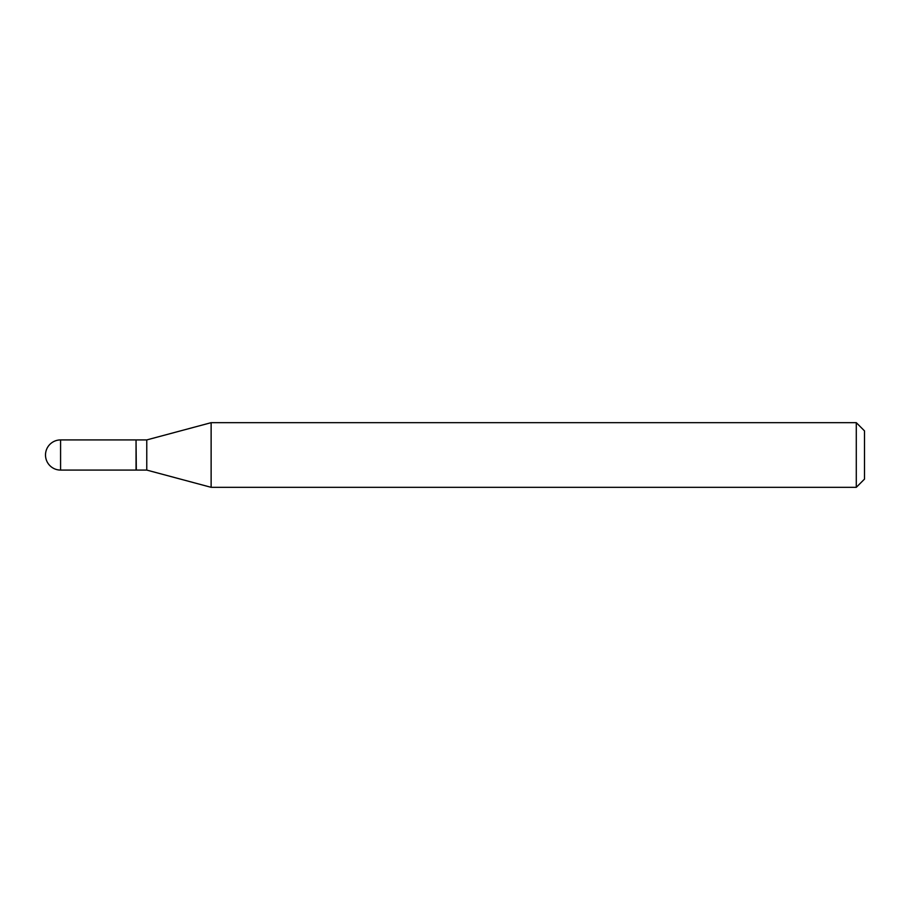 <?xml version="1.0" encoding="UTF-8"?>
<svg xmlns="http://www.w3.org/2000/svg" width="910" height="910" viewBox="0 0 910 910"><rect width="100%" height="100%" fill="white"/><g stroke="black" fill="none" stroke-linecap="round" stroke-linejoin="round"><path stroke-width="1.36" d="M60.583 439.917L136.045 439.917L136.045 470.083L60.583 470.083A15.083 15.083 0 0 1 45.5 455A15.083 15.083 0 0 1 60.583 439.917L60.583 470.083M136.045 440.19L136.318 470.083L146.772 470.083L211.131 487.328L856.287 487.328L856.287 422.672L864.5 430.885L864.5 479.115L856.287 487.328M136.318 439.917L146.772 439.917L146.772 470.083M146.772 439.917L211.131 422.672L211.131 487.328M211.131 422.672L856.287 422.672"/></g></svg>
